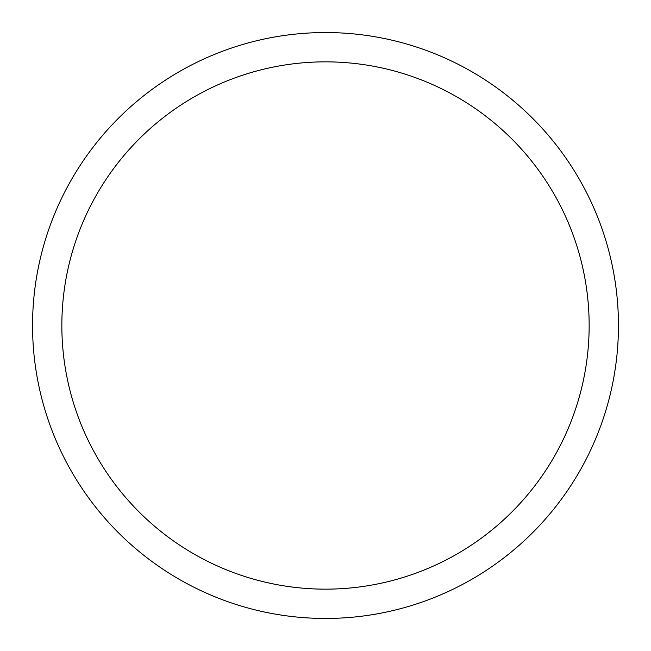 <?xml version="1.0" encoding="UTF-8"?>
<svg xmlns="http://www.w3.org/2000/svg" width="651" height="651" viewBox="0 0 651 651"><rect width="100%" height="100%" fill="white"/><g stroke="black" fill="none" stroke-linecap="round" stroke-linejoin="round"><path stroke-width="0.98" d="M61.845 325.5A263.655 263.655 0 0 1 457.327 97.17A263.655 263.655 0 0 1 457.327 553.83A263.655 263.655 0 0 1 61.845 325.5M32.55 325.5A292.95 292.95 0 0 1 471.975 71.797A292.95 292.95 0 0 1 471.975 579.203A292.95 292.95 0 0 1 32.55 325.5"/></g></svg>
